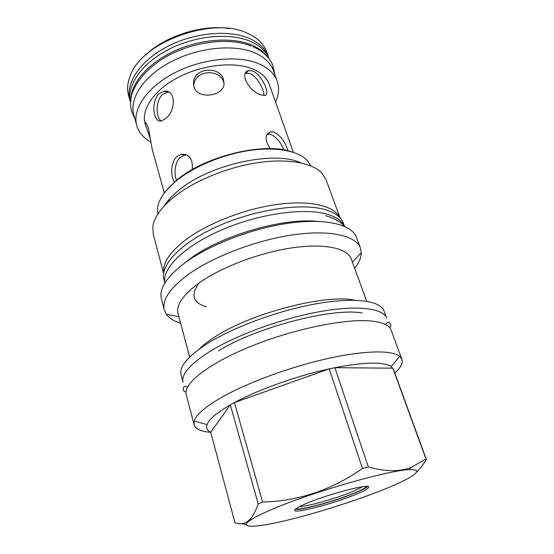 <?xml version="1.0" encoding="UTF-8"?>
<svg xmlns="http://www.w3.org/2000/svg" width="554" height="554" viewBox="0 0 554 554"><rect width="100%" height="100%" fill="white"/><g stroke="black" fill="none" stroke-linecap="round" stroke-linejoin="round"><path stroke-width="0.83" d="M164.76 282.492L163.956 279.451C159.905 265.477 180.209 243.4 216.365 226.905C252.43 210.368 297.775 203.041 322.283 208.879C333.854 211.69 340.842 216.372 343.238 222.93L344.325 225.88M164.801 282.27C162.454 268.164 183.866 246.606 219.82 230.713C255.699 214.793 299.846 207.819 323.896 213.387C334.526 215.88 341.285 219.986 344.166 225.72M317.414 221.365C282.298 217.583 219.647 236.08 189.302 259.383L184.212 263.365M360.412 248.074L356.437 237.347C351.928 224.633 326.23 218.034 289.285 223.11C252.416 228.158 209.183 244.82 184.6 263.074C166.622 276.875 158.894 288.8 161.422 298.841L164.309 309.901C161.858 300.15 169.711 288.454 187.868 274.819C212.688 256.779 256.225 240.104 293.253 234.827C330.357 229.515 356.042 235.713 360.412 248.074L361.25 252.749C361.201 257.624 359.013 262.825 354.692 268.358M180.632 323.238C173.921 321.188 169.143 318.176 166.304 314.215L164.309 309.901M189.683 357.053L178.063 313.633C175.902 305.046 183.055 294.728 199.516 282.685C221.69 266.986 259.923 252.52 292.387 247.811C324.907 243.081 347.538 248.261 351.291 259.016L366.672 301.251M354.567 300.213C326.424 293.634 250.727 313.169 214.862 336.971C208.186 341.222 202.903 345.322 199.004 349.262M181.054 374.829C179.046 366.81 187.661 356.499 206.905 343.902C233.199 327.172 278.627 310.399 316.666 303.703C354.782 296.972 380.397 300.697 383.936 310.856L386.644 318.141C383.202 308.239 357.6 304.818 319.381 311.715C281.238 318.585 235.595 335.364 209.135 351.928C189.766 364.4 181.061 374.539 183.014 382.343L181.054 374.829M362.205 313.052C333.252 307.345 256.509 327.144 218.304 350.904M194.087 424.724L186.206 394.559C182.979 383.936 207.688 363.978 250.027 346.686C292.27 329.374 343.882 318.654 370.058 320.932C382.239 322.026 389.233 325.039 391.034 329.976L401.885 359.2L399.649 356.27C391.99 349.989 364.359 350.322 327.102 358.694C289.887 367.046 247.361 382.738 221.738 397.287C205.278 406.781 196.102 414.704 194.232 421.04L194.087 424.724C195.458 428.99 201.012 431.531 210.742 432.342M394.794 373.091C400.743 367.641 403.111 363.009 401.885 359.2M207.085 424.627C208.976 419.316 216.725 412.716 230.339 404.836L234.432 402.578L262.603 502.042L258.192 503.96C255.733 510.885 253.046 515.94 250.138 519.133C245.796 523.675 240.741 524.901 234.986 522.796L210.707 432.224C207.189 430.5 205.977 427.972 207.085 424.627L194.232 421.04M258.192 503.96L230.339 404.836L210.707 432.224M416.663 471.966C419.96 468.774 423.201 464.647 426.379 459.578L425.964 458.982L411.013 467.5C399.552 471.904 385.328 471.717 368.341 466.946L362.468 468.469C331.721 489.999 298.433 501.19 262.603 502.042M382.8 489.902C412.031 478.337 426.483 468.76 409.364 469.688C389.711 469.854 311.556 492.236 272.035 509.389C262.644 513.378 255.74 516.757 251.329 519.52C237.382 528.343 253.794 528.08 283.648 521.085C313.585 514.077 353.971 501.377 382.8 489.902M425.964 458.982L392.807 368.175L334.886 367.683C364.906 361.97 383.673 361.603 391.179 366.582L393.416 369.317L426.379 459.578M368.341 466.946L334.886 367.683L329.201 368.881C296.625 375.958 258.136 389.718 234.432 402.578L329.201 368.881L362.468 468.469M241.135 523.724L246.073 524.375M354.927 494.805C364.151 491.045 368.742 488.448 368.708 487.028C369.47 483.393 328.737 493.953 306.847 503.261C298.488 506.785 294.396 509.168 294.576 510.407C294.749 513.849 333.162 503.787 354.927 494.805M295.15 509.334C300.926 510.601 334.865 501.294 354.415 493.226C361.45 490.359 365.855 488.109 367.627 486.481M366.596 486.405C365.522 487.929 361.16 490.255 353.514 493.385C333.84 501.522 299.326 510.788 295.954 508.676M362.835 486.696L352.309 491.71C335.883 498.51 308.003 506.446 299.195 506.758M163.652 273.087C162.322 263.531 169.399 252.638 184.884 240.408C206.628 223.747 244.293 208.92 277.152 204.433C310.067 199.925 334.159 205.853 339.837 217.535M339.997 217.708L326.112 179.794L321.999 173.229C312.2 162.668 287.034 158.077 256.308 162.897C225.603 167.724 192.467 181.767 172.91 197.854C160.854 207.972 154.171 217.535 152.856 226.565L153.25 234.294L163.617 273.323M164.323 205.853C167.44 200.867 172.017 195.867 178.069 190.86C208.117 164.697 274.68 149.982 300.725 162.848M311.002 165.985L306.916 160.064C297.519 150.57 274.992 146.491 248.116 150.695C221.254 154.905 192.57 167.211 175.424 181.58C165.037 190.444 159.109 198.962 157.655 207.127L157.703 214.322M291.307 151.706C263.288 141.755 203.616 156.477 176.11 180.68L165.646 191.331M169.676 198.824L168.527 201.67M293.364 152.329L269.362 84.527C266.889 77.622 261.059 72.325 251.883 68.648C233.255 61.314 201.885 64.839 177.903 77.539C153.86 90.198 141 109.609 145.093 123.708L150.598 139.518M252.693 70.981C262.534 75.074 271.259 96.264 264.251 95.468L260.982 94.852C249.937 92.165 238.483 72.685 248.691 70.573L252.693 70.981M270.172 148.652C264.514 139.816 264.75 134.186 270.878 131.762L273.898 132.06C280.746 135.778 285.414 142.018 287.907 150.771M283.738 149.899C280.823 142.295 276.543 137.15 270.906 134.463L267.021 134.373M164.323 193.021L152.281 149.622L148.534 128.86C146.831 123.701 145.744 121.845 145.273 123.279L145.75 126.083M158.943 93.771L164.199 91.161C175.937 89.339 175.992 110.53 166.041 118.251L161.837 120.8C153.687 124.103 150.252 102.13 158.943 93.771M194.004 86.93C197.203 99.533 222.666 96.666 224.017 84.499L223.601 79.728C219.827 65.282 193.027 67.623 193.519 83.384L194.004 86.93M174.572 182.301C170.313 176.774 170.466 161.81 177.107 156.429L181.158 154.303C189.413 153.922 193.104 159.012 192.231 169.579M185.271 154.365L185.514 154.975M150.979 142.177C143.521 138.001 138.763 132.399 136.713 125.37C132.157 109.47 146.692 87.477 174.046 73.135C201.324 58.759 236.953 54.922 257.839 63.364C267.963 67.533 274.41 73.44 277.18 81.085C279.438 87.712 278.904 94.713 275.58 102.081M136.713 125.37L133.791 114.657C129.172 98.501 143.528 76.307 170.667 61.951C197.736 47.554 233.179 43.884 254.044 52.561C264.154 56.84 270.615 62.865 273.427 70.628L277.18 81.085M266.592 55.802C263.025 51.321 257.949 47.692 251.35 44.916C232.237 36.869 200.991 38.953 175.036 50.712C149.054 62.47 131.776 82.117 130.882 98.584M269.126 58.717C266.086 51.259 259.729 45.428 250.055 41.225C229.432 32.402 194.683 35.705 167.91 49.798C141.083 63.855 126.485 85.96 130.481 102.428M130.37 101.943L129.934 100.489C125.225 84.014 139.338 61.556 166.207 47.173C193.007 32.755 228.2 29.3 249.023 38.281C259.113 42.713 265.595 48.89 268.461 56.813L268.932 58.253M129.934 100.489L128.542 95.406C126.887 89.312 127.462 82.747 130.273 75.725C141.27 42.367 212.722 16.052 247.222 33.164L253.974 36.716C260.311 40.864 264.549 45.906 266.682 51.854L268.461 56.813M145.723 54.964C165.168 35.927 202.57 24.134 229.411 28.579M263.849 95.468C264.473 90.641 257.395 76.223 249.868 73.481L245.401 73.225M169.025 92.193L167.488 92.213L162.211 94.81C155.286 101.153 156.103 117.545 160.972 120.966M224.121 83.592L223.795 82.38C219.896 67.913 193.478 70.185 193.852 86.022L193.852 86.382M186.795 154.94L184.489 155.155L180.431 157.26C174.704 161.872 173.797 173.88 176.525 180.327M145.522 122.759L145.792 123.154M199.433 282.63C190.32 294.61 192.626 302.685 206.351 306.854M178.907 316.791L166.304 314.215M352.406 262.084L361.25 252.749M409.364 469.688L411.013 467.5M391.179 366.582L399.649 356.27M251.329 519.52L250.138 519.133M270.878 131.762L267.873 134.179M166.872 202.189L167.1 203.02M274.936 74.838L272.416 64.112C268.413 56.321 261.931 50.525 252.977 46.723M251.225 45.996C227.445 36.329 187.321 42.402 160.286 60.296C144.968 70.981 135.418 82.581 131.644 95.08C129.871 104.713 129.948 108.889 134.968 118.965M248.691 70.573L245.844 73.1M145.273 123.279L146.076 123.085M164.199 91.161L167.488 92.213M193.512 83.384L193.852 86.022M181.158 154.303L184.489 155.155M344.99 226.572L341.444 223.352C337.552 220.18 332.345 217.639 325.814 215.735M187.605 386.886C182.827 385.065 183.443 388.499 183.249 389.379C183.506 390.965 184.413 391.83 185.985 391.969M385.487 324.492C388.312 320.33 389.767 323.342 390.466 323.993C391.186 325.496 390.944 326.742 389.732 327.733"/></g></svg>

